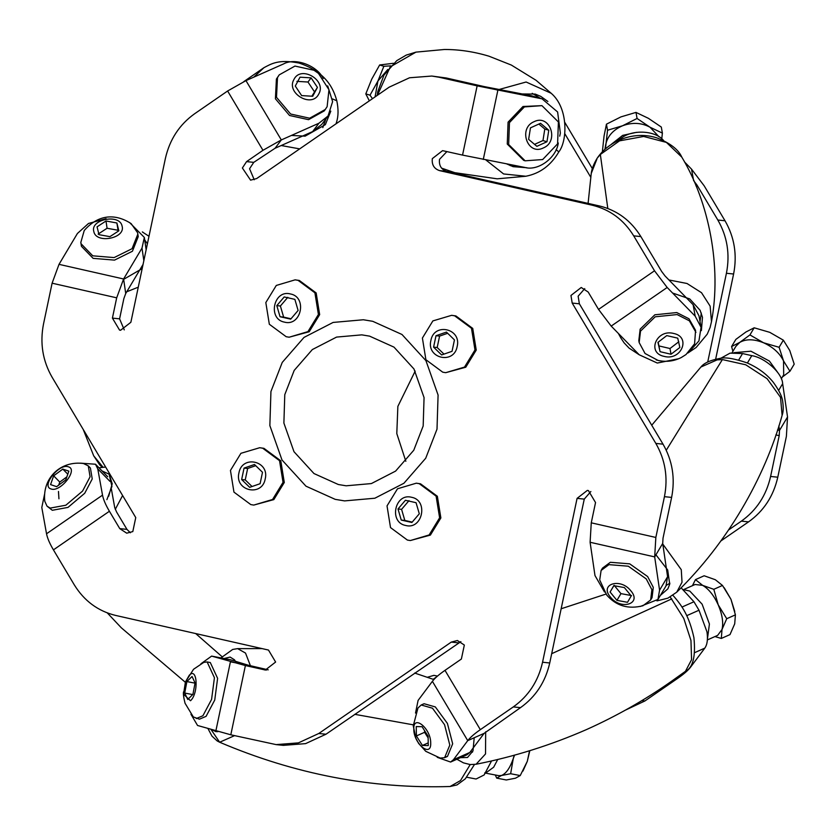 <?xml version="1.0" encoding="UTF-8"?>
<svg xmlns="http://www.w3.org/2000/svg" width="836" height="836" viewBox="0 0 836 836"><rect width="100%" height="100%" fill="white"/><g stroke="black" fill="none" stroke-linecap="round" stroke-linejoin="round"><path stroke-width="1.25" d="M122.61 495.529L115.263 509.375M106.893 499.635L111.94 486.416L109.129 474.179L102.096 470.981L109.129 474.179L112.212 483.762L108.68 496.27M437.009 429.14L438.085 395.052L425.952 360.682L401.98 334.484L372.731 321.306L363.357 319.76L333.104 322.435L304.011 337.41L282.244 362.416L270.937 391.52L269.861 425.608L281.993 459.978L305.966 486.176L335.215 499.353L344.589 500.9L374.841 498.225L403.934 483.25L425.712 458.243L437.009 429.14L425.712 458.243L403.934 483.25L374.841 498.225L344.589 500.9L335.215 499.353L305.966 486.176L281.993 459.978L269.861 425.608L270.937 391.52L282.244 362.416L304.011 337.41L333.104 322.435L363.357 319.76L372.731 321.306L401.98 334.484L425.952 360.682L438.085 395.052L437.009 429.14M284.783 394.655L283.885 423.058L293.99 451.701L313.97 473.542L338.34 484.514L346.146 485.8L371.362 483.574L395.606 471.096L413.757 450.259L423.173 426.005L424.061 397.591L413.956 368.958L393.975 347.118L369.606 336.145L361.8 334.86L336.584 337.086L312.34 349.563L294.199 370.4L284.783 394.655M415.189 371.1L397.863 406.38L396.797 433.591L405.836 461.284M58.468 491.474L58.938 498.799M47.025 506.156L52.313 510.284L67.988 507.4L84.718 493.271L92.232 478.955L90.413 468.045L88.282 465.861L83.454 463.51C60.495 460.427 42.166 478.15 44.789 501.276L47.025 506.156L50.181 508.1L65.856 505.216L82.576 491.077L90.089 476.771L88.282 465.861M50.975 488.924C60.119 492.801 78.553 469.498 68.447 466.833C59.304 462.956 40.87 486.259 50.975 488.924M53.661 475.82L50.557 484.598L56.608 486.656L65.762 479.937L68.865 471.159L62.815 469.1L53.661 475.82L59.774 482.079L58.698 485.12M67.789 474.19L62.815 469.1M66.838 476.886L59.774 482.079M53.431 549.869L109.411 511.256L119.767 528.624L126.717 533.169L132.809 531.581L135.756 517.588L52.104 377.235C42.657 360.797 39.794 343.053 43.514 323.992L52.104 283.195L116.685 297.825L112.411 318.108L119.558 330.095L120.593 330.262L130.865 322.288L165.392 158.422C169.687 139.497 179.426 124.606 194.631 113.748L227.611 90.999L262.964 150.302L246.568 161.62L242.388 167.994L250.57 180.148L256.662 178.559L389.158 87.174L409.535 77.769L431.804 76.045L439.088 77.236L477.137 85.857L462.548 155.099L442.589 150.647L432.327 158.621C431.658 164.713 434.03 168.715 439.464 170.596L592.306 205.228C609.956 209.543 623.75 219.753 633.698 235.846L654.515 270.791L598.534 309.404L588.178 292.036L581.229 287.49L570.957 295.463L572.19 303.071L655.842 443.425C665.289 459.863 668.163 477.607 664.442 496.668L655.842 537.454L591.261 522.824L595.535 502.551L588.398 490.565L587.353 490.398L577.08 498.371L542.554 662.227C538.269 681.162 528.519 696.054 513.314 706.911L480.334 729.661L444.992 670.347L461.378 659.04L464.335 645.047L457.376 640.501L451.283 642.1L318.798 733.485L298.41 742.88L276.141 744.615L230.809 734.802L245.397 665.56L265.357 670.012L275.619 662.039L268.481 650.053L115.65 615.432C97.99 611.116 84.196 600.906 74.258 584.803L53.431 549.869C49.679 543.515 47.38 538.144 46.534 533.776L41.8 507.504L44.559 494.264M327.712 85.899L332.613 101.616L328.036 116.016L321.808 124.345L312.654 131.576L275.075 148.254L253.747 162.362L249.567 168.747L254.238 179.761M446.915 151.556L439.506 159.362C438.837 165.465 441.209 169.457 446.643 171.349L599.485 205.969C617.135 210.285 630.929 220.495 640.878 236.598L661.694 271.533L665.101 276.026L693.117 304.712L699 315.872L701.059 327.325L698.938 340.921L689.418 351.548M584.74 288.629L578.136 296.205L579.369 303.813L663.021 444.167C672.468 460.605 675.342 478.349 671.621 497.41L663.021 538.206L662.708 543.431L667.588 576.715L665.989 585.984L657.963 599.454L640.292 606.476M590.864 491.526L584.26 499.113L549.733 662.979C545.448 681.904 535.698 696.796 520.494 707.653L484.128 733.35L469.832 752.452L467 754.772L450.604 762.045L437.207 757.322M460.887 641.64L325.977 734.227L305.589 743.632L283.32 745.357L276.141 744.615M200.912 663.794L211.623 656.103L230.266 659.719L248.553 665.289L268.22 669.845M111.387 489.06L114.741 507.661L116.591 511.998L126.947 529.366L130.385 532.772M143.06 264.427L125.724 293.499L123.864 298.577L119.59 318.85L124.261 329.875M431.804 76.045L446.278 77.988L484.316 86.61L531.456 95.753L542.031 98.826L557.612 111.972L560.36 133.081L559.723 136.143M657.963 599.454L659.573 590.185L654.682 556.901L655.842 537.454M591.261 522.824L590.101 542.271L594.981 575.555L604.48 591.972M701.059 327.325L695.186 316.165L667.17 287.48L654.515 270.791M598.534 309.404L611.189 326.092L639.206 354.777L657.284 363.043L678.738 358.717M542.031 98.826L477.137 85.857M462.548 155.099L524.841 167.43C538.008 171.338 556.4 157.889 558.281 142.977M323.271 78.448C316.875 65.386 295.024 57.402 283.54 63.944L245.962 80.622L227.611 90.999M262.964 150.302L281.314 139.936L318.892 123.247L312.654 131.576M328.036 116.016L318.892 123.247M106.057 218.677L88.501 223.473L77.414 233.484L59.011 264.354L52.104 283.195M116.685 297.825L123.603 278.984L141.995 248.114L143.844 260.696M129.59 222.554L144.346 237.445L141.995 248.114M109.411 511.256C105.66 504.902 103.371 499.531 102.514 495.152L97.781 468.891L110.007 481.4M80.329 463.144L95.503 464.231L97.781 468.891M190.942 714.268L197.557 725.481L230.809 734.802M245.397 665.56L212.145 656.239L230.266 659.719M211.623 656.103L212.145 656.239M450.604 762.045L453.446 759.725L467.742 740.633C470.177 737.457 474.378 733.799 480.334 729.661M444.992 670.347C439.025 674.495 434.825 678.153 432.39 681.319L418.094 700.422L415.513 713.056M625.474 710.098L644.922 700.955L677.902 678.205C683.869 674.056 688.07 670.399 690.505 667.232L704.8 648.13C707.298 644.598 708.019 639.174 706.974 631.859L699 610.228L693.953 601.753L681.089 587.76M427.384 677.264L433.926 675.352L437.489 676.094M728.773 529.825L741.375 521.131C756.57 510.273 766.319 495.382 770.604 476.457L779.204 435.66L775.86 434.908M707.716 362.051L726.421 273.267C730.141 254.207 727.278 236.463 717.831 220.025L697.005 185.08L695.939 185.822M590.686 177.117L564.739 133.593M720.945 540.913L748.554 521.873C763.749 511.026 773.499 496.135 777.783 477.199L786.383 436.402L787.533 416.965L782.653 383.682C782.308 373.19 765.337 357.766 751.783 355.645L742.556 353.555L730.058 353.126L720.684 358.341M715.658 359.156L733.6 274.009C737.321 254.949 734.457 237.205 725.011 220.767L704.184 185.832L691.529 169.133L684.402 161.829M433.205 679.302L436.768 676.732M592.348 168.6L564.937 122.61M691.529 169.133L693.598 180.586L697.005 185.08M663.544 140.479L663.512 140.458C655.518 130.426 632.246 129.214 621.2 138.243L617.146 141.033M787.533 416.965L779.507 430.435L779.204 435.66M777.522 429.976L779.507 430.435L778.849 425.911M466.739 777.229L476.081 779.016L484.148 774.951L491.589 760.865M183.512 691.915C183.147 693.89 183.659 697.663 185.038 703.233L193.315 716.922L199.407 719.179L206.084 716.358L214.747 700.035L217.611 678.341L210.296 662.54L207.119 661.934L203.796 662.373L193.544 669.27L185.425 681.967L183.523 694.246L190.514 700.735C198.78 693.368 197.474 666.47 189.281 675.237L185.425 681.967M196.241 718.563L202.918 715.741L211.571 699.429L214.434 677.735L207.119 661.934M184.725 693.054L187.745 699.471L192.917 694.392L195.07 682.918L192.05 676.502L186.877 681.58L184.725 693.054L192.719 694.591M195.938 683.315L186.877 681.58M445.954 756.883L447.469 756.423L452.673 743.8L447.417 723.422L435.337 706.932L424.071 703.724L421.198 704.988L417.969 708.008L413.256 725.836L415.879 738.219L418.658 743.465L425.764 751.313L440.196 758.074L444.606 757.698L449.81 745.075L444.553 724.687L432.473 708.207L421.198 704.988M430.707 742.943C430.885 728.396 413.057 713.913 413.799 729.211C413.611 743.747 431.449 758.231 430.707 742.943M422.42 745.451L428.272 745.576L428.095 736.202L422.075 726.703L416.234 726.568L416.401 735.941L422.42 745.451L428.22 742.88M424.563 730.633L424.594 732.305L416.401 735.941M424.594 732.305L428.126 737.875M650.638 599.987L652.049 597.625L653.292 587.353L647.628 576.547L629.707 563.851L610.364 562.294L602.505 568.104L601.105 570.455L599.705 579.996L606.769 595.117C616.226 605.912 628.275 609.454 642.926 605.755L650.638 599.987L651.892 589.704L646.228 578.899L628.306 566.202L608.953 564.645L601.105 570.455M630.835 590.812C620.49 577.373 599.015 584.04 610.479 597.134C620.824 610.573 642.299 603.905 630.835 590.812M627.512 602.307L631.222 595.922L624.377 587.583L613.802 585.639L610.092 592.024L616.937 600.363L627.512 602.307M616.937 600.363L620.949 593.623L614.105 585.294L610.092 592.024M620.949 593.623L631.525 595.577M656.197 359.908L658.141 360.42C666.104 362.228 673.816 361.267 681.246 357.547L686.022 354.537L694.591 343.805L695.573 330.356L688.989 318.788L676.752 312.56L654.839 314.796L640.157 329.144L638.819 340.586L639.174 342.593L645.058 353.503L657.995 360.389M695.928 332.362L689.355 320.794L677.118 314.566L655.194 316.802L640.512 331.15L639.174 342.593M673.68 333.47C656.511 328.757 646.416 352.928 664.118 356.376C681.288 361.089 691.372 336.918 673.68 333.47M679.856 347.483L677.735 338.162L666.773 335.602L657.942 342.363L660.064 351.674L671.015 354.245L679.856 347.483M658.172 342.185L660.064 351.674M659.029 345.947L669.991 348.518L671.015 354.245M669.991 348.518L678.822 341.757M541.937 105.649L522.991 106.496L508.079 122.16L507.264 144.064L523.723 160.387L525.123 160.815L542.679 159.551L557.581 143.876L558.406 121.972L541.937 105.649L524.381 106.914L509.469 122.589L508.654 144.492L525.123 160.815M534.131 121.659C517.85 128.19 527.495 155.956 543.285 147.972C559.577 141.43 549.921 113.675 534.131 121.659M548.792 130.249L540.537 123.3L530.463 127.856L528.634 139.372L536.879 146.331L546.963 141.765L548.792 130.249L544.8 129.037L538.886 124.052M534.549 144.367L542.972 140.552L546.963 141.765M542.972 140.552L544.8 129.037M279.224 74.864L276.402 79.044L275.41 98.784L289.538 115.483L308.557 119.673L324.295 110.874L327.127 106.684L328.966 89.734L318.464 73.39L313.991 70.255L294.972 66.065L279.224 74.864L277.489 77.591L276.497 97.321L290.625 114.02L309.644 118.21L325.392 109.411M293.948 79.451C285.734 93.162 311.922 108.502 318.767 93.998C326.98 80.287 300.803 64.947 293.948 79.451M311.096 77.863L300.019 77.184L295.286 86.056L301.629 95.586L312.706 96.265L317.429 87.393L311.096 77.863L307.972 82.022L296.905 81.353M311.838 96.213L317.429 87.393M314.315 91.563L307.972 82.022M80.81 242.45L81.437 246.306L93.12 258.355L114.511 260.121L132.422 251.249L138.233 236.619L137.606 232.763L131.168 223.651C114.699 212.898 97.77 214.831 84.227 230.537L80.81 242.45L81.071 243.767L92.744 255.816L114.135 257.582L132.057 248.71L137.867 234.08M93.82 231.582C96.14 244.185 125.954 238.385 122.087 226.075C119.767 213.473 89.943 219.272 93.82 231.582M106.005 220.997L97.06 226.849L99.003 234.676L109.903 236.651L118.848 230.809L116.894 222.982L106.005 220.997L107.071 228.259L98.126 234.101M118.21 231.227L116.894 222.982M117.96 230.245L107.071 228.259M514.568 755.086L513.252 758.628L510.639 773.728L501.443 775.505L496.699 778.128L495.299 774.993M529.554 750.759L527.297 761.324L520.232 775.568L510.639 773.728M520.232 775.568L515.488 778.201L506.302 779.978L496.699 778.128M522.949 771.074L527.297 761.324L529.825 750.676M514.286 755.159L513.252 758.628C509.97 768.075 506.031 773.697 501.443 775.505L498.893 775.683L484.702 772.955M692.427 585.681L695.468 579.63L704.142 575.774L715.323 579.724L722.482 585.451L713.798 589.307L702.627 585.357L695.092 584.5L683.723 589.547M713.798 589.307L718.249 604.898C713.871 595.368 708.656 588.847 702.627 585.357L695.468 579.63M707.381 639.927L717.664 635.36L722.011 629.477C723.568 622.768 722.314 614.575 718.249 604.898L726.735 618.713L722.011 629.477L721.322 638.443L714.937 636.572M722.482 585.451L730.957 599.266L735.408 614.857L726.735 618.713M735.408 614.857L734.708 623.834L729.995 634.597L721.322 638.443M734.781 611.503L730.957 599.266L724.206 587.729M732.879 351.371L731.605 346.522L735.858 339.395L746.005 331.944L754.177 327.796L749.934 334.922L739.787 342.373L735.899 346.303L732.002 352.834M749.934 334.922L763.529 342.76C753.957 338.956 746.036 338.831 739.787 342.373L731.605 346.522M781.305 378.802L783.687 374.8L783.541 360.933C779.674 353.105 773.007 347.045 763.529 342.76L779.1 347.295L783.541 360.933L789.947 371.268L782.36 377.026M754.177 327.796L769.747 332.331L783.353 340.168L779.1 347.295M783.353 340.168L789.759 350.503L794.2 364.141L789.947 371.268M602.38 151.64L604.062 135.986L606.445 124.177L607.532 130.249L605.442 148.714M607.532 130.249L622.559 125.766C613.049 129.883 607.417 136.258 605.661 144.868L604.919 149.184M659.04 136.822L649.99 127.197C641.494 122.673 632.35 122.192 622.559 125.766L637.084 118.461L649.99 127.197L662.394 133.112L661.757 138.828M606.445 124.177L620.96 116.883L635.987 112.4L637.084 118.461M635.987 112.4L648.391 118.315L661.307 127.051L662.394 133.112M372.469 98.679L370.024 95.179L365.802 93.893L369.345 100.842M370.024 95.179L377.924 81.019L383.86 66.274L390.914 65.866M365.802 93.893L371.748 79.138L379.649 64.978L383.86 66.274M379.649 64.978L393.422 63.285M375.071 96.892L377.924 81.019L387.789 69.472M212.668 730.089L215.792 731.594L217.914 731.646M262.065 648.6L237.643 648.631L245.523 653.073L250.434 665.79M236.515 662.979L234.435 659.771L230.109 657.075L224.142 658.517M234.561 735.649L219.659 742.232C294.659 774.178 371.466 788.933 450.061 786.509L460.511 780.563L470.208 764.564M208.007 728.668L211.999 736.15L217.182 740.947L219.659 742.232L211.09 729.609M460.49 757.667L467.523 757.479L472.988 750.927L474.211 737.76M470.626 751.386L472.497 752.118M673.064 595.472L673.064 595.472C682.657 606.434 689.125 616.278 693.922 637.69C695.782 656.49 692.96 667.703 685.447 671.308L691.571 659.688L690.964 640.522L683.796 618.452L670.232 597.019M485.674 731.793L485.528 753.947L476.071 764.25C513.889 756.789 550.736 745.21 586.6 729.525C616.529 716.086 644.786 700.045 671.35 681.392L685.457 671.308M660.367 595.41L667.88 588.847L669.709 584.176L667.692 569.985L655.926 554.822M666.344 585.336L669.897 583.204M717.152 359.867L719.754 358.445C725.115 357.014 734.207 358.477 747.029 362.866C758.043 367.683 766.8 374.173 773.321 382.324C779.215 390.475 782.36 397.027 782.757 401.97C783.52 407.707 783.311 412.179 782.109 415.387L780.531 397.34L767.114 378.687L745.712 364.778L722.388 359.574L717.152 359.867L700.923 367.014L651.735 425.221M662.802 544.079L681.267 569.671L682.03 582.201L676.732 592.191C727.08 543.306 764.752 478.15 782.109 415.398M701.383 330.596L702.47 317.304L700.108 310.281L689.71 298.922L672.572 293.018M700.004 321.484L701.32 313.072M618.368 333.449L620.876 338.016L619.006 334.107M596.904 159.059L591.23 173.48C591.763 168.945 593.769 163.825 597.238 158.108L600.342 154.482L607.814 208.477M597.238 158.108C609.872 139.675 634.984 130.824 656.856 137.877C670.075 143.05 678.393 149.477 681.81 157.147L666.407 142.402L643.657 136.456L619.528 140.856L600.342 154.482M668.946 279.966L687.035 283.498L701.519 292.704L710.13 306.133L711.488 321.682C721.667 267.008 709.158 202.385 681.81 157.137M547.873 101.469L540.693 96.339L535.239 94.092L517.202 93.914M540.443 98.345L532.208 93.329M441.533 168.12L454.868 172.697L497.18 178.82L525.886 176.25L503.596 173.951L485.852 159.937M506.794 163.96L513.116 166.667L526.858 167.733M377.193 95.429L377.726 91.793L383.943 75.125L396.755 60.652L406.275 55.082L415.962 52.125L390.203 66.911L377.475 95.231M498.998 89.525L526.116 82.012L551.196 93.287L536.033 80.277L511.339 65.062L488.987 56.2C473.981 51.675 459.1 49.439 444.365 49.491L415.962 52.125M510.169 165.612L518.278 166.165M332.446 98.92L336.803 100.78C338.517 109.046 338.444 116.131 336.584 122.025L336.051 123.801M299.685 148.892L281.241 145.527M291.419 135.442L305.13 136.153L325.361 124.648L330.805 111.146M253.778 77.152L263.977 67.664L243.757 81.646M322.811 127.605L325.894 118.879M138.264 287.176L126.758 291.764M123.655 279.349L142.183 268.586M147.397 243.819L144.712 239.901M102.253 467.272L99.641 464.764L93.695 455.819L103.006 467.188M289.151 337.211L309.195 331.756L319.665 314.618L316.165 292.934L299.319 280.468L295.098 279.851L276.298 285.442L265.827 302.569L269.328 324.253L286.184 336.72L289.151 337.211L307.941 331.62L318.411 314.482L314.911 292.809L298.065 280.342L295.098 279.851M290.426 293.948C273.633 289.34 267.363 319.08 284.48 322.142C301.274 326.761 307.543 297.02 290.426 293.948M298.107 310.459L294.868 299.361L284.209 296.947L276.8 305.631L280.039 316.729L290.698 319.143L298.107 310.459M287.803 297.323L280.394 306.007L283.634 317.105L280.039 316.729M283.634 317.105L291.012 318.777M280.394 306.007L276.8 305.631M253.768 505.08L273.821 499.614L284.292 482.487L280.791 460.803L263.946 448.336L259.714 447.72L240.925 453.311L230.454 470.438L233.955 492.122L250.8 504.589L253.768 505.08L272.567 499.489L283.038 482.351L279.537 460.678L262.682 448.2L259.714 447.72M238.929 472.936C234.383 490.951 262.117 497.232 265.221 478.892C269.777 460.876 242.043 454.596 238.929 472.936M254.489 464.492L244.06 468.108L241.646 479.53L249.671 487.336L260.101 483.71L262.504 472.288L254.489 464.492M255.711 465.683L247.644 468.484L245.241 479.906L241.646 479.53M245.241 479.906L252.033 486.51M247.644 468.484L244.06 468.108M410.34 540.547L430.394 535.092L440.865 517.954L437.364 496.27L420.508 483.804L416.286 483.187L397.497 488.778L387.026 505.905L390.516 527.589L407.372 540.056L410.34 540.547L429.14 534.956L439.611 517.818L436.11 496.145L419.254 483.678L416.286 483.187M405.679 525.478C422.473 530.097 428.732 500.356 411.615 497.284C394.832 492.676 388.562 522.416 405.679 525.478M397.999 508.967L401.238 520.065L411.887 522.479L419.306 513.795L416.056 502.697L405.408 500.283L397.999 508.967L401.583 509.343L404.823 520.441L401.238 520.065M404.823 520.441L412.211 522.113M408.992 500.659L401.583 509.343M445.713 372.678L465.767 367.223L476.238 350.085L472.737 328.412L455.892 315.935L451.659 315.318L432.87 320.909L422.399 338.047L425.9 359.72L442.746 372.187L445.713 372.678L464.513 367.088L474.984 349.96L471.483 328.276L454.627 315.809L451.659 315.318M457.167 346.491C461.723 328.485 433.988 322.194 430.874 340.534C426.329 358.55 454.063 364.83 457.167 346.491M441.617 354.934L452.046 351.319L454.45 339.897L446.434 332.091L436.005 335.717L433.591 347.139L441.617 354.934M447.657 333.292L439.59 336.082L436.005 335.717M439.59 336.082L437.186 347.515L433.591 347.139M437.186 347.515L443.979 354.119M222.031 656.657L195.708 633.573M246.568 161.62L253.747 162.362M513.314 706.911L520.494 707.653M264.312 669.845L266.412 670.054M119.767 528.624L126.947 529.366M112.411 318.108L119.59 318.85M439.088 77.236L446.278 77.988M633.698 235.846L640.878 236.598M664.442 496.668L671.621 497.41M318.798 733.485L325.977 734.227M451.283 642.1L458.462 642.842M542.554 662.227L549.733 662.979M577.08 498.371L584.26 499.113M655.842 443.425L663.021 444.167M572.19 303.071L579.369 303.813M592.306 205.228L599.485 205.969M439.464 170.596L446.643 171.349M590.101 542.271L654.682 556.901L662.708 543.431M659.573 590.185L667.588 576.715M667.17 287.48L611.189 326.092M695.186 316.165L693.117 304.712M483.281 159.446L497.869 90.204L489.896 87.77M539.429 98.188L531.456 95.753M275.075 148.254L281.314 139.936L245.962 80.622M125.724 293.499L123.603 278.984L59.011 264.354M46.534 533.776L102.514 495.152M248.553 665.289L230.422 661.809L215.834 731.051M432.39 681.319L467.742 740.633L484.128 733.35M453.446 759.725L469.832 752.452M704.8 648.13L694.695 652.623M644.922 700.955L641.787 700.631M777.783 477.199L770.604 476.457M725.011 220.767L717.831 220.025M748.554 521.873L741.375 521.131M733.6 274.009L726.421 273.267M621.2 138.243L621.367 139.225M782.653 383.682L778.661 390.381M751.783 355.645L747.394 363.012M742.556 353.555L738.7 360.023M699 610.228L686.711 615.683M693.953 601.753L681.977 607.072M485.653 773.039L493.648 767.229L497.775 759.401M707.434 638.923L709.419 624.011L702.115 604.177L689.784 591.062L683.952 589.725M777.616 372.313L769.381 361.047L750.927 351.214L733.872 352.688M636.551 132.339L622.674 135.38L611.503 144.168M413.256 724.833L354.809 714.331M671.789 598.869L551.687 653.7M722.388 359.574L666.25 450.249M719.754 358.445L719.754 358.445C710.161 360.274 703.891 363.127 700.934 367.014M525.886 176.239C539.962 173.501 550.934 165.382 558.824 151.891L556.128 149.623M148.986 236.285L142.402 232M105.629 467.042L98.993 467.805M185.32 682.249L121.324 627.805L107.311 612.924M146.154 249.745L144.346 237.445M107.719 476.739L95.503 464.231M447.469 756.423L444.606 757.698M318.464 73.39L315.747 71.353M237.654 648.631L232.68 649.447L220.944 657.901M433.884 679.543L414.656 673.053M450.05 786.509L457.01 784.931L465.318 778.828L474.461 764.512M605.954 594.082L561.155 608.765M456.905 759.255L463.489 762.871L470.145 764.553L476.081 764.25M656.95 600.896L667.901 598.148L676.732 592.191M620.876 338.016L624.095 342.844L629.09 348.121L639.185 354.757M591.24 173.47L588.095 203.388M687.84 353.053L696.127 347.494L707.225 334.181L710.109 327.472L711.488 321.672M558.824 151.891C567.393 141.148 568.647 108.168 551.196 93.287M336.103 123.77L336.584 122.035M336.803 100.78C333.648 89.452 326.834 72.324 298.964 63.024C278.231 59.001 271.157 63.975 263.977 67.664M93.695 455.819L83.213 429.422M142.914 232.22L142.35 231.917"/></g></svg>
